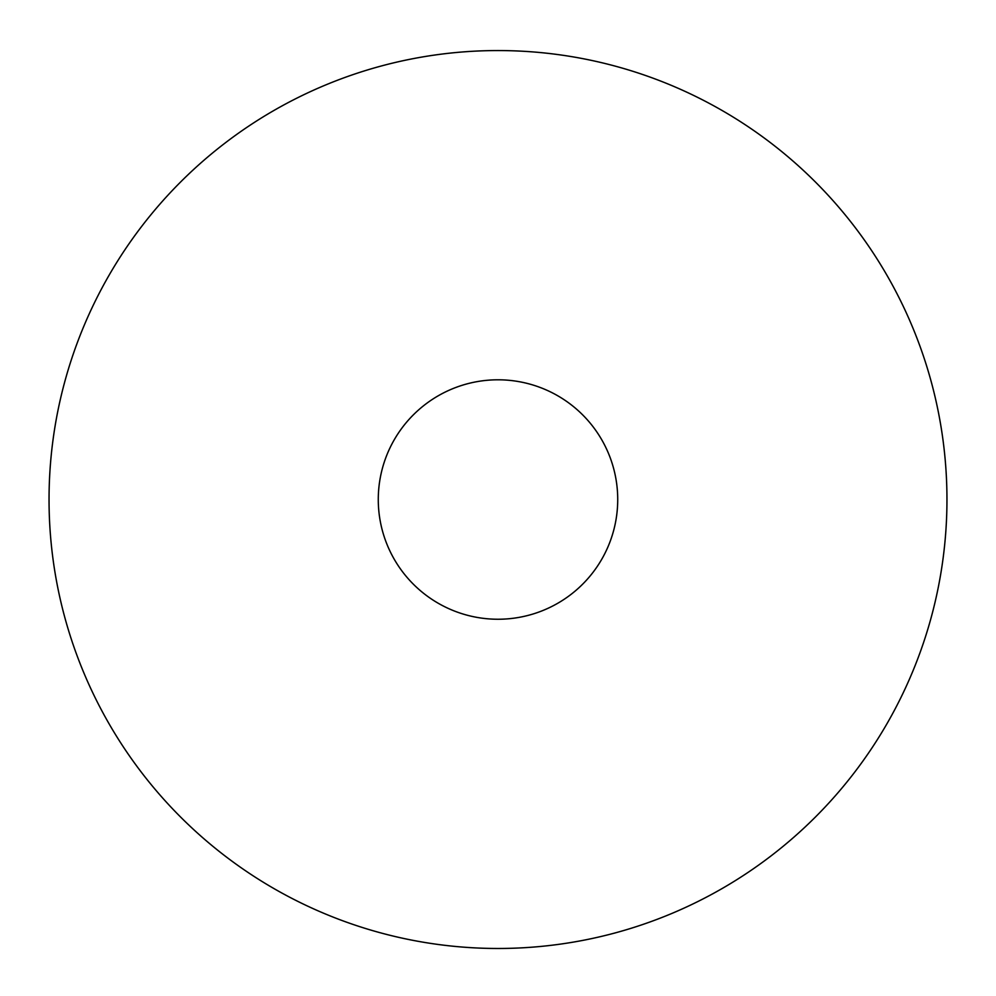 <?xml version="1.0" encoding="UTF-8"?>
<svg xmlns="http://www.w3.org/2000/svg" width="996" height="996" viewBox="0 0 996 996"><rect width="100%" height="100%" fill="white"/><g stroke="black" fill="none" stroke-linecap="round" stroke-linejoin="round"><path stroke-width="1.49" d="M498 50.559A448.959 448.959 0 0 1 886.813 723.992A448.959 448.959 0 0 1 109.187 723.992A448.959 448.959 0 0 1 498 50.559M498 379.8A119.719 119.719 0 0 1 601.684 559.379A119.719 119.719 0 0 1 394.316 559.379A119.719 119.719 0 0 1 498 379.8"/></g></svg>
